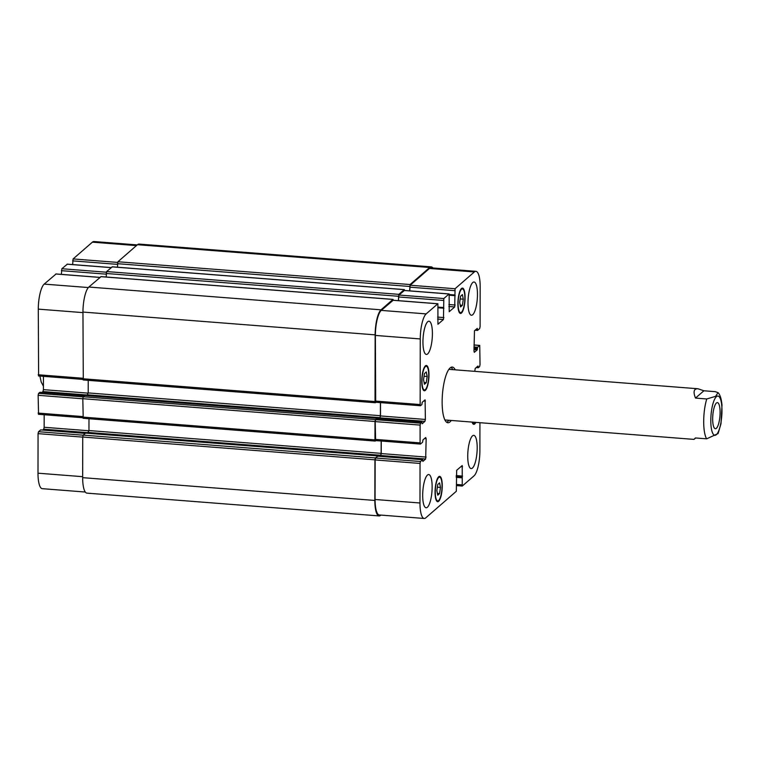 <?xml version="1.0" encoding="UTF-8"?>
<svg xmlns="http://www.w3.org/2000/svg" width="760" height="760" viewBox="0 0 760 760"><rect width="100%" height="100%" fill="white"/><g stroke="black" fill="none" stroke-linecap="round" stroke-linejoin="round"><path stroke-width="1.14" d="M716.366 428.327A13.091 3.581 -85.5 0 1 715.369 428.726A13.091 3.581 -85.5 0 1 712.813 415.397A13.091 3.581 -85.5 0 1 717.402 402.619A13.091 3.581 -85.5 0 1 720.062 414.181A13.091 3.581 -85.5 0 1 716.366 428.327M703.883 390.773L715.141 391.656L718.038 392.606L715.644 396.321L706.743 398.971L695.476 398.088L703.883 390.773L697.946 388.759C693.851 388.626 693.025 391.733 695.476 398.088M695.685 437.978L693.994 439.394L695.409 437.959L706.667 438.833L718.114 433.533M448.837 420.27A27.93 7.647 -85.5 0 1 447.592 421.695A27.93 7.647 -85.5 0 1 446.709 422.294M450.993 367.308A27.93 7.647 -85.5 0 1 452.789 369.635M451.269 420.46A27.93 7.647 -85.5 0 1 450.024 421.885A27.93 7.647 -85.5 0 1 447.897 422.75A27.93 7.647 -85.5 0 1 442.443 394.307A27.93 7.647 -85.5 0 1 452.248 367.051A27.93 7.647 -85.5 0 1 455.221 369.825M693.994 439.394L445.664 420.023A25.393 6.954 -85.5 0 1 444.818 419.767M448.742 369.522A25.393 6.954 -85.5 0 1 449.606 369.388L697.946 388.759M462.384 305.339L460.56 306.926L459.658 302.347L460.579 296.191L462.403 294.604L463.296 299.183L462.384 305.339L460.218 305.168M463.296 299.183L460.17 298.937M426.265 382.698L424.441 384.275L423.538 379.705L424.46 373.549L426.284 371.963L427.186 376.533L426.265 382.698L424.099 382.527M427.186 376.533L424.051 376.295M439.565 493.601L437.741 495.188L436.838 490.618L437.76 484.452L439.584 482.866L440.486 487.445L439.565 493.601L437.399 493.439M440.486 487.445L437.351 487.198M425.344 389.623A11.903 3.259 94.5 0 0 428.706 376.76A11.903 3.259 94.5 0 0 426.284 366.253A11.903 3.259 94.5 0 0 422.113 377.862A11.903 3.259 94.5 0 0 424.441 389.984A11.903 3.259 94.5 0 0 425.344 389.623M425.344 390.383A12.692 3.477 -85.5 0 1 424.374 390.783A12.692 3.477 -85.5 0 1 421.895 377.853A12.692 3.477 -85.5 0 1 426.351 365.465A12.692 3.477 -85.5 0 1 428.934 376.675A12.692 3.477 -85.5 0 1 425.344 390.383M461.462 312.265A11.903 3.259 94.5 0 0 464.825 299.411A11.903 3.259 94.5 0 0 462.403 288.895A11.903 3.259 94.5 0 0 458.233 300.513A11.903 3.259 94.5 0 0 460.55 312.635A11.903 3.259 94.5 0 0 461.462 312.265M461.462 313.034A12.692 3.477 -85.5 0 1 460.493 313.424A12.692 3.477 -85.5 0 1 458.014 300.495A12.692 3.477 -85.5 0 1 462.469 288.106A12.692 3.477 -85.5 0 1 465.044 299.316A12.692 3.477 -85.5 0 1 461.462 313.034M472.473 422.113A11.903 3.259 94.5 0 0 473.851 423.538A11.903 3.259 94.5 0 0 474.762 423.177A11.903 3.259 94.5 0 0 475.437 422.351M475.865 422.38A12.692 3.477 -85.5 0 1 474.762 423.938A12.692 3.477 -85.5 0 1 473.793 424.337A12.692 3.477 -85.5 0 1 472.045 422.085M438.644 500.526A11.903 3.259 94.5 0 0 442.006 487.673A11.903 3.259 94.5 0 0 439.584 477.166A11.903 3.259 94.5 0 0 435.413 488.775A11.903 3.259 94.5 0 0 437.741 500.897A11.903 3.259 94.5 0 0 438.644 500.526M438.644 501.296A12.692 3.477 -85.5 0 1 437.674 501.685A12.692 3.477 -85.5 0 1 435.195 488.756A12.692 3.477 -85.5 0 1 439.651 476.368A12.692 3.477 -85.5 0 1 442.225 487.587A12.692 3.477 -85.5 0 1 438.644 501.296M427.652 353.932A16.663 4.56 -85.5 0 1 426.388 354.445A16.663 4.56 -85.5 0 1 423.13 337.469A16.663 4.56 -85.5 0 1 428.982 321.214A16.663 4.56 -85.5 0 1 432.364 335.93A16.663 4.56 -85.5 0 1 427.652 353.932M427.386 507.262A16.663 4.56 -85.5 0 1 426.123 507.775A16.663 4.56 -85.5 0 1 422.864 490.808A16.663 4.56 -85.5 0 1 428.706 474.544A16.663 4.56 -85.5 0 1 432.098 489.259A16.663 4.56 -85.5 0 1 427.386 507.262M472.435 468.065A16.663 4.56 -85.5 0 1 471.162 468.578A16.663 4.56 -85.5 0 1 467.913 451.611A16.663 4.56 -85.5 0 1 473.755 435.356A16.663 4.56 -85.5 0 1 477.147 450.072A16.663 4.56 -85.5 0 1 472.435 468.065M472.701 314.735A16.663 4.56 -85.5 0 1 471.428 315.248A16.663 4.56 -85.5 0 1 468.179 298.281A16.663 4.56 -85.5 0 1 474.022 282.017A16.663 4.56 -85.5 0 1 477.413 296.742A16.663 4.56 -85.5 0 1 472.701 314.735M479.93 422.693L479.883 450.87A20.634 5.652 -85.5 0 1 473.993 475.893L462.251 486.058L462.213 465.538L456.684 470.288L456.332 491.264L425.79 517.836A20.634 5.652 -85.5 0 1 424.222 518.472A20.634 5.652 -85.5 0 1 419.976 502.997L420.042 463.438L420.498 461.51L422.57 459.705L422.873 461.405L425.666 458.992L426.16 438.672L425.704 437.532L422.959 439.916L422.598 442.225L420.403 444.077L420.08 442.89L420.109 425.096L420.565 423.177L421.866 422.056L422.18 423.757L424.925 421.363L425.381 419.444L425.087 399.855L422.218 402.287L421.857 404.595L420.47 405.745L420.147 404.558L420.261 338.931A20.634 5.652 -85.5 0 1 426.151 313.899L437.893 303.743L437.931 324.263L443.46 319.513L443.811 298.537L449.151 293.94L449.198 311.704L454.717 306.954L455.069 288.733L474.344 271.966A20.634 5.652 -85.5 0 1 475.921 271.329A20.634 5.652 -85.5 0 1 480.168 286.805L480.101 326.667L479.645 328.595L477.574 330.401L477.27 328.387L474.468 330.799L473.983 351.13L474.316 352.317L477.185 349.875L477.546 347.263L479.74 345.41L480.035 364.695L479.579 366.624L478.315 367.716L478.012 366.016L475.219 368.429L474.762 371.355M85.281 492.033L42.256 488.67A20.634 5.652 -85.5 0 1 38 473.195L38.066 433.637L38.522 431.708L40.688 429.913M42.721 430.055L43.7 429.2L44.156 427.272L44.175 414.732M38.551 414.228L38.133 395.305L38.589 393.376L39.947 392.293M41.971 392.426L42.959 391.571L43.405 389.642L43.434 376.333M38.617 375.896L38.285 309.13A20.634 5.652 -85.5 0 1 44.175 284.107L56.031 274.008M61.379 274.37L61.836 268.736L67.288 264.214M72.637 264.575L73.093 258.941L92.378 242.164A20.634 5.652 -85.5 0 1 93.945 241.528L137.266 244.91M85.585 433.115L83.191 435.1L82.736 437.028L82.669 477.66A20.634 5.652 94.5 0 0 86.915 493.135L379.107 515.926A20.634 5.652 -85.5 0 1 374.851 500.45L374.927 459.819L375.373 457.9L377.844 456.19M88.977 418.741L88.958 430.549L87.609 433.248M84.835 395.485L83.258 396.767L82.802 398.696L83.22 418.237M88.236 380.351L88.207 392.92L86.868 395.618M101.013 276.668L88.844 287.033A20.634 5.652 94.5 0 0 82.954 312.065L83.287 379.905M112.28 266.865L106.637 271.558L106.181 277.01M409.63 290.861L410.087 284.544L429.685 267.501A20.634 5.652 -85.5 0 1 431.252 266.865L139.07 244.074A20.634 5.652 94.5 0 0 137.493 244.71L117.904 261.753L117.439 267.216M424.222 518.472L379.325 514.966A20.634 5.652 -85.5 0 1 375.079 499.491L375.145 459.933L375.601 458.005L377.767 456.209M379.8 456.342L380.779 455.497L381.235 453.568L381.254 441.028M375.63 440.524L375.212 421.601L375.668 419.672L377.026 418.579M379.05 418.722L380.038 417.867L380.484 415.938L380.513 402.629M375.697 402.192L375.364 335.426A20.634 5.652 -85.5 0 1 381.254 310.394L393.11 300.305M398.459 300.666L398.915 295.032L404.367 290.51M409.716 290.861L410.172 285.238L429.457 268.46A20.634 5.652 -85.5 0 1 431.024 267.824L475.921 271.329M380.912 515.09L380.674 515.289A20.634 5.652 -85.5 0 1 379.107 515.926M375.896 440.61L375.288 441.075L374.955 439.888L374.993 421.486L375.44 419.567L377.102 418.57M379.477 456.323L380.684 455.269L381.14 453.34L381.159 441.019M378.727 418.693L379.943 417.639L380.399 415.71L380.418 402.619M375.962 402.268L375.354 402.743L375.022 401.555L375.145 334.856A20.634 5.652 -85.5 0 1 381.035 309.823L392.967 299.44L393.404 300.267M431.252 266.865A20.634 5.652 -85.5 0 1 432.887 267.966M398.363 300.656L398.829 294.348L404.234 289.645L404.671 290.472M713.156 403.056A19.684 5.386 94.5 0 0 711.056 426.123A19.684 5.386 94.5 0 0 716.357 434.682A19.684 5.386 94.5 0 0 721.715 405.222A19.684 5.386 94.5 0 0 713.156 403.056M706.743 398.971A25.393 6.954 94.5 0 0 706.667 438.833M82.669 476.681L38 473.195M82.736 437.123L38.066 433.637M83.115 435.195L38.522 431.708M85.168 433.39L40.593 429.913M88.264 432.677L43.7 429.2M88.948 430.768L44.156 427.272M82.773 416.575L38.104 413.088M82.802 398.791L38.133 395.305M83.182 396.862L38.589 393.376M84.417 395.76L39.852 392.284M87.523 395.048L42.959 391.571M88.207 393.138L43.405 389.642M82.84 378.242L38.171 374.756M82.954 312.616L38.285 309.13M88.34 287.546L44.175 284.107M99.883 277.428L55.803 273.99M106.181 274.16L61.379 270.665M106.334 272.213L61.836 268.736M111.15 267.634L67.061 264.195M117.448 264.366L72.646 260.87M117.6 262.409L73.093 258.941M136.458 245.603L92.378 242.164M375.079 499.491L419.976 502.997M375.145 459.933L420.042 463.438M375.601 458.005L420.498 461.51M377.673 456.199L422.57 459.705M380.779 455.497L425.666 458.992M381.235 453.568L426.123 457.073M424.545 438.548L426.16 438.672M375.183 439.384L420.08 442.89M375.212 421.601L420.109 425.096M375.668 419.672L420.565 423.177M376.931 418.579L421.819 422.075M380.038 417.867L424.925 421.363M380.484 415.938L425.381 419.444M423.795 400.919L425.41 401.042M375.25 401.052L420.147 404.558M375.364 335.426L420.261 338.931M381.254 310.394L426.151 313.899M392.882 300.285L437.769 303.791M437.608 319.058L443.46 319.513M437.617 317.091L443.906 317.585M438.216 307.791L443.925 308.227M438.216 307.116L443.346 307.515M443.469 307.99L438.216 307.581L443.431 307.962M398.459 296.96L443.355 300.456M398.915 295.032L443.811 298.537M404.139 290.491L449.036 293.987M448.875 306.498L454.717 306.954M448.875 304.532L455.173 305.026M449.483 295.231L455.192 295.678M449.445 294.557L454.603 294.956M454.736 295.431L449.483 295.022L454.698 295.402M409.726 287.156L454.613 290.662M410.172 285.238L455.069 288.733M429.457 268.46L474.344 271.966M476.748 328.814L477.394 328.871M473.993 349.628L477.185 349.875M473.993 348.84L477.365 349.106M473.993 345.021L479.617 345.458M476.216 367.555L478.23 367.707M476.691 367.147L478.144 367.26M477.498 366.443L478.144 366.491M456.798 484.471L461.918 484.87M456.228 477.365L461.938 477.812M456.228 476.587L462.118 477.042M456.228 476.368L462.346 476.843M456.228 475.589L462.526 476.073M460.921 466.602L462.536 466.726M473.993 346.988L477.546 347.263M473.993 347.766L477.365 348.033M475.617 329.802L477.394 329.945M477.527 330.419L475.123 330.229L477.479 330.391M137.493 244.71L429.685 267.501M117.904 261.753L410.087 284.544M117.448 263.682L409.63 286.473M112.043 266.855L404.234 289.645M106.637 271.558L398.829 294.348M106.191 273.476L398.373 296.267M100.785 276.649L392.967 299.44M88.844 287.033L381.035 309.823M82.954 312.065L375.145 334.856M82.84 378.765L375.022 401.555M88.207 392.92L380.399 415.71M87.761 394.849L379.943 417.639M84.74 395.476L376.931 418.266M83.258 396.767L375.44 419.567M82.802 398.696L374.993 421.486M82.773 417.097L374.955 439.888M88.958 430.549L381.14 453.34M88.502 432.469L380.684 455.269M85.49 433.105L377.673 455.895M83.191 435.1L375.373 457.9M82.736 437.028L374.927 459.819M82.669 477.66L374.851 500.45M718.095 433.589L720.983 423.776L722 405.089C721.382 398.753 720.062 394.592 718.048 392.606M43.415 386.156L41.221 382.071L39.891 376.058M423.234 389.889L424.441 389.984M425.077 366.159L426.284 366.253M459.344 312.541L460.55 312.635M461.197 288.809L462.403 288.895M472.644 423.453L473.851 423.538M436.534 500.802L437.741 500.897M438.377 477.071L439.584 477.166M40.641 429.894L85.186 433.361M38.428 414.285L82.821 417.743M39.9 392.264L84.445 395.741M38.504 375.953L82.888 379.411M55.917 273.942L99.949 277.381M67.184 264.147L111.207 267.577M377.72 456.18L422.617 459.686M375.506 440.572L420.403 444.077M376.979 418.56L421.866 422.056M375.573 402.24L420.47 405.745M392.996 300.238L437.893 303.743M404.263 290.444L449.151 293.94M473.993 344.964L479.74 345.41M476.197 367.574L478.268 367.735M456.798 485.63L462.251 486.058M404.349 289.598L112.166 266.798M393.091 299.392L100.909 276.602M375.354 402.743L83.163 379.952M376.979 418.247L84.797 395.456M375.288 441.075L83.096 418.285M377.72 455.876L85.538 433.086"/></g></svg>
